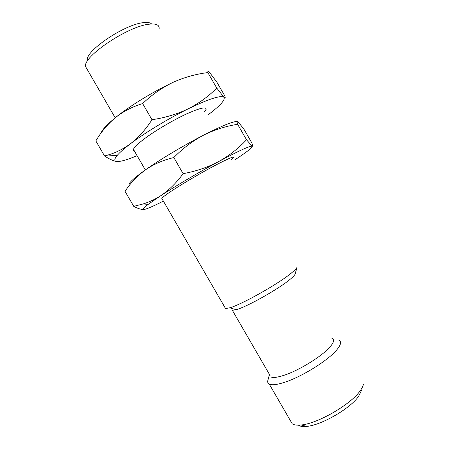 <?xml version="1.0" encoding="UTF-8"?>
<svg xmlns="http://www.w3.org/2000/svg" width="449" height="449" viewBox="0 0 449 449"><rect width="100%" height="100%" fill="white"/><g stroke="black" fill="none" stroke-linecap="round" stroke-linejoin="round"><path stroke-width="0.67" d="M224.781 307.228L225.544 308.542L229.725 307.812C241.859 304.534 279.637 283.162 292.002 272.526C295.105 269.944 296.8 268.104 297.092 267.009L295.189 273.839C294.914 274.861 293.416 276.528 290.694 278.835C279.822 288.331 247.017 306.875 236.157 309.698L229.725 307.812M159.165 28.59C159.395 24.818 155.977 23.365 148.9 24.235C127.881 26.3 83.233 56.361 85.49 66.463L87.302 69.601M269.546 374.612L232.352 310.304L236.157 309.698M151.599 23.977C150.196 22.568 147.401 22.141 143.203 22.686C124.227 24.482 84.687 51.433 87.403 60.323M270.893 376.941C273.245 378.007 277.858 377.379 284.745 375.05C299.775 370.021 322.292 355.995 329.976 346.97C333.977 342.306 334.617 339.416 331.901 338.299M267.901 380.224L267.862 380.376C267.402 382.116 267.862 383.356 269.254 384.091C271.92 385.382 277.168 384.737 284.98 382.161C302.194 376.565 328.079 360.395 336.655 350.001C341.1 344.669 341.751 341.352 338.608 340.039M270.304 375.914L270.029 376.284M290.29 420.455L292.265 423.873C294.106 425.051 297.058 425.422 301.127 424.979C317.611 423.676 350.995 404.341 360.165 390.793C361.956 388.323 363.028 386.162 363.387 384.305M298.428 425.164C300.061 426.387 302.811 426.803 306.689 426.393C321.332 425.276 350.473 408.399 358.599 396.332L361.462 390.529M207.853 72.581C207.606 71.049 208.252 71.099 209.784 72.732L216.923 82.246L224.949 96.193C225.454 97.921 225.174 98.337 224.096 97.444L216.766 88.066L207.853 72.581C195.758 74.074 184.101 77.351 172.887 82.42C161.836 87.791 151.751 94.84 142.642 103.567L151.975 119.726C145.689 129.497 138.533 137.495 130.502 143.725C123.38 148.939 115.887 152.699 108.029 155.006L104.578 156.011C109.831 159.451 114.068 161.292 117.279 161.533C121.107 161.584 127.718 159.631 137.102 155.68M142.642 103.567C132.483 106.649 123.408 111.341 115.41 117.644C107.592 124.221 101.07 131.989 95.845 140.935L104.578 156.011M216.766 88.066C208.583 96.344 199.036 103.276 188.137 108.866C177.052 114.164 164.996 117.784 151.975 119.726M172.887 82.42C153.047 91.697 129.385 106.233 115.41 117.644C107.036 124.496 102.187 129.722 100.862 133.325M133.718 149.826L133.46 150.37L134.296 150.825M205.996 109.876C207.056 106.306 200.518 107.681 186.374 114.007C172.82 120.293 155.113 130.76 144.314 138.842C137.792 143.764 134.172 147.272 133.454 149.377L134.386 150.976M204.705 111.565L205.911 109.724L206.04 108.433M208.617 114.428C219.971 105.824 225.129 100.172 224.079 97.467L223.911 97.27C220.807 95.025 208.88 98.887 188.137 108.866C168.515 118.491 144.786 132.876 130.502 143.725C124.019 148.641 119.513 152.632 116.976 155.702C113.99 159.44 114.091 161.382 117.279 161.533M237.633 124.317C236.853 121.864 236.982 121.017 238.015 121.774L243.74 128.846L251.749 142.76C252.72 145.336 252.838 146.503 252.102 146.251L246.523 139.757L237.633 124.317C225.757 126.169 214.336 129.817 203.363 135.272C192.548 141.025 182.698 148.451 173.825 157.548L183.13 173.668C176.496 182.799 168.992 190.174 160.624 195.792C155.006 199.39 149.163 202.112 143.096 203.958L133.746 206.355C137.72 208.482 141.003 209.526 143.585 209.492M173.825 157.548C163.329 160.012 153.912 164.087 145.571 169.778C137.416 175.744 130.569 182.923 125.03 191.313L133.746 206.355M246.523 139.757C238.548 148.378 229.231 155.674 218.568 161.64C207.724 167.325 195.91 171.333 183.13 173.668M237.28 121.511C233.267 121.219 221.963 125.804 203.363 135.272C183.961 145.252 160.164 159.479 145.571 169.778C132.747 178.921 127.381 184.09 129.469 185.285M161.926 198.581L161.775 198.918L162.106 198.896M233.66 157.891C235.439 155.567 229.484 157.953 215.806 165.047C202.645 171.973 184.898 182.322 173.668 189.618C166.876 194.047 162.914 196.954 161.786 198.346L162.196 199.047M231.089 159.895L234.008 157.015M234.81 159.889C247.057 151.885 252.821 147.339 252.102 146.251L251.653 146.183C248.37 146.447 237.341 151.599 218.568 161.64C199.384 171.973 175.52 186.049 160.624 195.792L148.215 204.351C142.855 208.454 141.766 210.104 144.943 209.307C148.221 208.403 154.366 205.676 163.385 201.107M225.544 308.542L161.786 198.346M145.347 169.93L133.454 149.377M115.197 117.812L85.49 66.463M269.49 374.517L267.862 380.376M292.265 423.873L269.254 384.091M306.689 426.393L301.127 424.979M116.976 155.702L108.029 155.006M148.215 204.351L143.096 203.958"/></g></svg>
